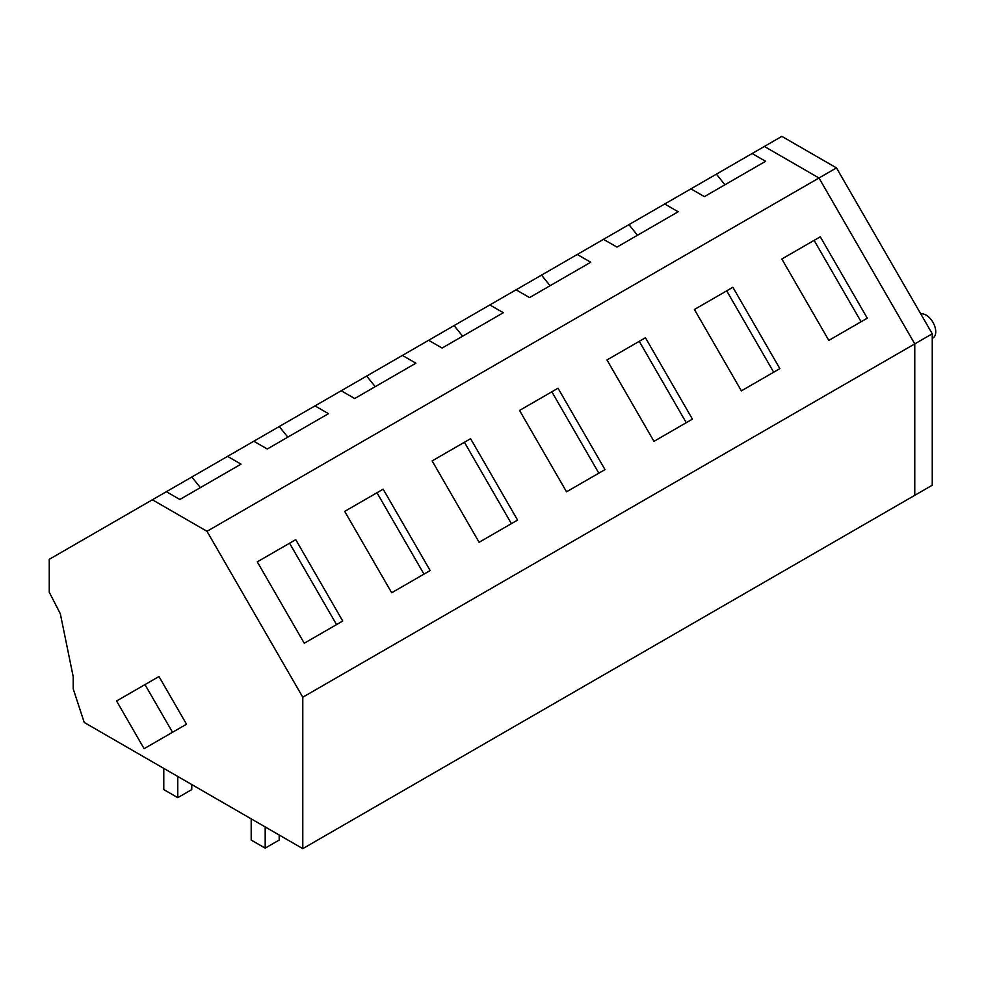 <?xml version="1.0" encoding="UTF-8"?>
<svg xmlns="http://www.w3.org/2000/svg" width="985" height="985" viewBox="0 0 985 985"><rect width="100%" height="100%" fill="white"/><g stroke="black" fill="none" stroke-linecap="round" stroke-linejoin="round"><path stroke-width="1.48" d="M764.36 146.457L818.991 177.989L764.36 146.457L49.25 559.32L49.25 592.17L60.331 613.766L73.21 676.732L73.21 688.847L84.218 722.461L302.789 848.639L932.253 485.223L932.253 333.792L836.474 167.893L781.844 136.361L764.36 146.457M302.789 848.639L302.789 697.22L914.769 343.888L818.991 177.989L836.474 167.893M932.253 333.792L914.769 343.888L914.769 495.32L914.769 343.888L818.991 177.989L206.998 531.309L302.789 697.22M257.282 561.856L304.254 643.242L342.731 621.03L295.746 539.645L257.282 561.856L295.746 539.645M645.446 337.756L692.43 419.13L653.966 441.342L606.982 359.956L645.446 337.756L606.982 359.956M519.551 410.437L566.535 491.81L604.999 469.599L558.027 388.225L519.551 410.437L558.027 388.225M820.296 236.806L867.28 318.18L828.816 340.391L781.831 259.006L820.296 236.806L781.831 259.006M732.877 287.275L779.861 368.649L741.385 390.86L694.413 309.487L732.877 287.275L694.413 309.487M344.701 511.387L391.685 592.761L430.149 570.549L383.165 489.176L344.701 511.387L383.165 489.176M432.132 460.906L470.596 438.694L432.132 460.906L479.116 542.292L517.581 520.08L470.596 438.694M690.928 188.849L704.398 196.631L765.591 161.294L752.121 153.525M603.497 239.33L616.967 247.1L678.16 211.775L664.69 203.994M516.066 289.799L529.536 297.581L590.741 262.244L577.272 254.475M428.647 340.281L442.117 348.05L503.31 312.725L489.84 304.944M341.216 390.75L354.686 398.531L415.892 363.194L402.422 355.425M253.798 441.231L267.267 449L328.461 413.675L314.991 405.894M166.367 491.7L179.836 499.481L241.029 464.144L227.56 456.375M152.38 499.777L206.998 531.309M920.778 313.907A13.605 7.855 60 0 1 930.653 319.041A13.605 7.855 60 0 1 935.75 331.773A13.605 7.855 60 0 1 932.93 338.003L932.253 338.397M724.923 184.774L716.378 174.16M861.099 321.75L814.115 240.365M637.492 235.255L628.947 224.629M773.681 372.219L726.696 290.846M550.073 285.724L541.528 275.111M686.25 422.7L639.265 341.315M462.642 336.205L454.097 325.579M598.818 473.169L551.846 391.796M375.211 386.674L366.679 376.061M511.4 523.651L464.415 442.265M287.792 437.155L279.248 426.53M423.969 574.12L376.984 492.746M158.979 676.523L116.575 700.988L144.118 748.686L172.523 732.286L144.992 684.6L158.979 676.523L186.51 724.209L172.523 732.286M144.992 684.6L116.575 700.988M158.105 740.609L186.51 724.209M200.361 487.624L191.829 477.011M336.55 624.601L289.565 543.215M177.768 776.463L177.768 797.665L163.781 789.588L163.781 768.386M177.768 797.665L191.755 789.588L191.755 784.54M265.187 826.932L265.187 848.134L251.2 840.057L251.2 818.867M265.187 848.134L279.186 840.057L279.186 835.009"/></g></svg>
